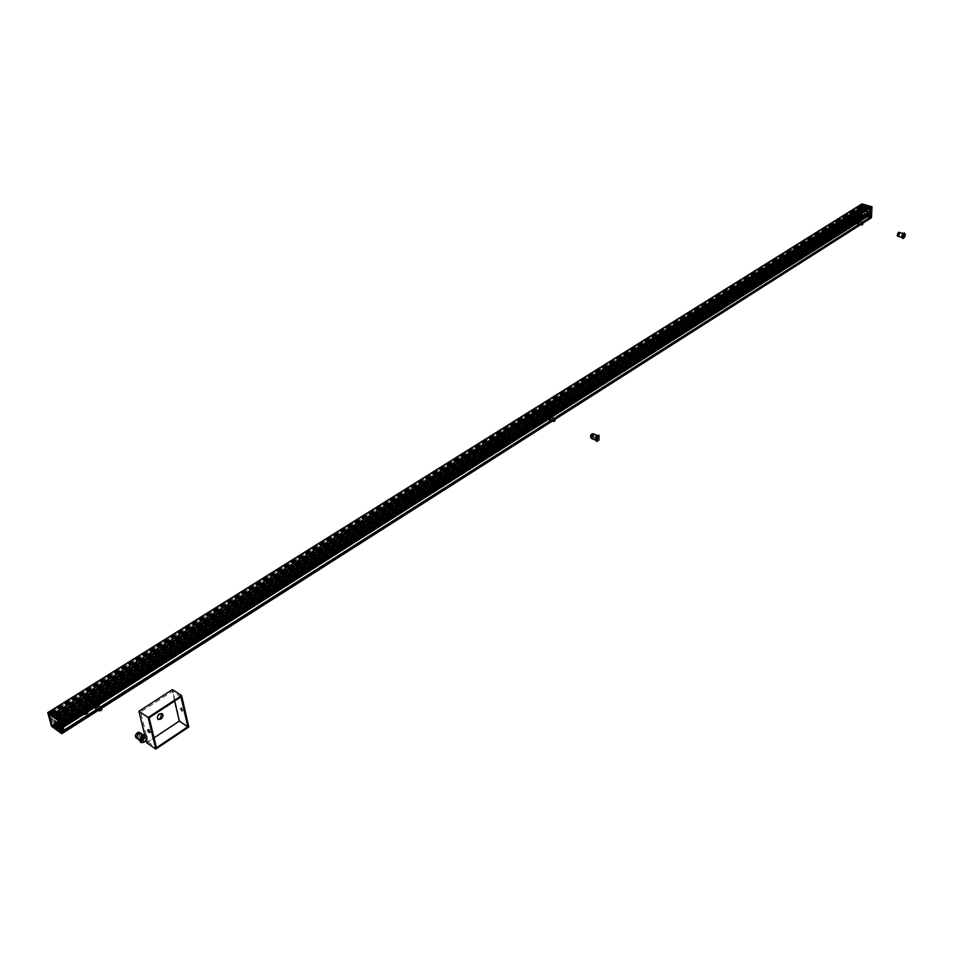<?xml version="1.0" encoding="UTF-8"?>
<svg xmlns="http://www.w3.org/2000/svg" width="953" height="953" viewBox="0 0 953 953"><rect width="100%" height="100%" fill="white"/><g stroke="black" fill="none" stroke-linecap="round" stroke-linejoin="round"><path stroke-width="0.71" stroke-dasharray="4.76 3.57" d="M82.971 713.833L61.159 727.675L82.482 713.761M82.339 713.714L81.791 709.461M81.303 712.356L81.327 711.176L81.779 712.022L61.052 725.185M86.985 708.067L87.974 710.104L87.509 711.522L870.637 214.008L86.949 711.272M85.377 707.197L86.735 707.841M86.842 707.96L86.544 711.569M871.197 211.959L870.708 211.506L870.661 212.328M61.742 722.136L59.932 723.291L58.86 719.432L60.17 723.649L61.862 722.577M81.589 711.546L82.125 712.332C85.115 712.248 86.175 710.831 85.317 708.067C83.066 707.734 81.827 708.889 81.589 711.546M82.041 711.867L82.566 712.641C85.556 712.57 86.628 711.141 85.77 708.389C83.507 708.043 82.268 709.199 82.041 711.867M61.48 726.71L60.968 725.15M871.292 211.042L870.601 211.316M61.981 723.029L60.17 723.649M871.233 207.54L58.86 719.432L871.292 207.551M864.359 215.688L56.108 727.389L52.808 725.019L861.035 214.83L52.82 725.304L49.032 711.796M49.02 711.855L861.345 204.657L49.091 712.105M49.211 712.284L52.522 714.643L864.585 205.574L52.522 714.643M52.641 714.821L864.657 205.967L52.749 715.179M864.621 206.027L52.737 715.238L51.593 714.452L863.501 205.741L51.593 714.452M51.498 714.536L863.489 206.11L51.522 714.619M51.724 714.917L53.416 716.12L865.229 206.515L53.416 716.12M53.463 716.072L865.324 206.122L53.356 715.679M53.416 715.62L865.765 206.182L53.773 715.882M53.833 715.846L54.488 716.644L866.027 206.67L54.261 716.561M54.202 716.596L865.943 206.73L54.202 716.596M54.309 716.763L55.095 717.323L866.873 206.98L55.095 717.323M55.155 717.275L54.952 716.561L866.98 206.336L54.952 716.561M55.012 716.513L55.667 716.978L867.623 206.527L55.667 716.978M55.786 717.156L56.108 718.3L867.766 207.671L56.108 718.3M56.227 718.479L868.123 207.551L56.406 718.598M56.513 718.455L57.228 718.967L868.91 207.671L57.228 718.967M57.275 718.907L868.91 207.551L57.24 718.753M57.109 718.574L56.394 718.062L868.826 207.432M868.123 207.23L56.394 718.062M56.275 717.883L868.088 206.682L870.232 207.48L869.886 208.743L868.135 206.706L56.144 717.406M56.203 717.359L58.169 718.753L870.065 207.206L58.169 718.753M58.407 719.11L61.778 731.189L869.863 217.213L867.754 216.248L869.958 215.866L869.839 217.201L61.778 731.189M61.671 731.285L59.705 729.879L867.742 216.557L59.705 729.879M59.586 729.7L867.849 216.117L59.455 729.236M59.515 729.188L60.23 729.688L868.636 216.248L60.23 729.688M60.277 729.641L868.636 216.248M60.11 729.307L59.408 728.795L868.552 215.997L60.242 729.486M867.861 215.807L59.408 728.795M59.289 728.616L867.778 215.652L59.277 728.568M59.146 728.39L867.516 215.485L58.967 728.271M58.919 728.318L59.229 729.45L867.278 216.653L867.421 215.557M867.361 216.522L59.229 729.51L58.526 729.033L867.313 216.522L59.229 729.45M58.407 728.854L58.204 728.152L866.611 215.664L58.526 729.033M866.611 215.664L58.204 728.152M58.085 727.973L57.299 727.401L865.741 215.33L57.299 727.401M57.251 727.449L865.669 215.39L57.251 727.449M57.359 727.604L57.823 728.545L57.228 727.925L865.467 215.819L57.228 727.925M57.12 727.77L864.943 215.509L56.751 727.508M56.632 727.33L864.955 215.199L56.525 726.948M56.406 726.758L54.726 725.555L863.227 214.604L54.726 725.555M54.631 725.65L863.215 214.985L54.655 725.721M54.857 726.019L55.941 726.805L864.371 215.402M861.262 204.538L861.035 215.199L52.82 725.304L63.112 732.797L52.939 725.495L51.653 726.305L61.874 733.584M64.268 731.237L62.469 731.868L64.149 730.796M61.838 727.973L61.171 727.711L62.469 731.868M64.03 730.355L62.231 731.499L61.159 727.675M870.065 207.206L868.147 206.67L867.706 207.575L867.706 206.646M869.922 217.081L870.232 207.444L868.076 207.063M871.078 217.606L869.839 217.534L871.078 214.139M870.065 210.982L870.768 210.887L870.053 210.958M870.458 214.151L870.351 217.213M863.227 214.604L864.871 215.08M863.501 205.741L864.562 206.039M865.467 215.819L865.991 216.152L865.753 215.485M865.133 206.575L863.489 206.11M871.638 217.57L861.035 215.199L870.971 218.046L861.035 215.199L861.309 204.943L865.503 207.075L861.715 205.598L861.429 214.556L865.253 215.283L862.834 214.687L863.644 215.807L860.976 214.925L53.571 724.625L56.334 726.734L55.179 725.03L57.609 726.662L53.844 724.328L50.7 713.118L54.726 716.382L50.092 712.141L53.571 724.625M864.288 215.283L863.215 214.985M867.826 216.676L869.315 217.51L869.16 215.974L868.922 216.855L867.23 216.831L869.184 217.522L867.885 216.688M861.846 203.978L861.607 214.842L861.298 204.287M864.585 205.574L861.345 204.657M868.814 207.742L868.123 207.551M867.623 206.527L866.98 206.336M866.789 207.039L866.003 206.825M866.027 206.67L865.872 206.015L53.833 715.894M868.54 216.307L867.849 216.117M865.741 215.33L866.515 215.545M861.035 214.83L864.276 215.747M865.515 211.769L865.55 210.553L865.515 211.769L864.669 210.47L865.586 210.589L865.562 211.685L865.824 210.446L864.907 210.315L866.039 211.804L865.527 209.672L866.039 211.804M868.814 215.068L864.204 213.127L864.359 208.123L869.017 208.814L869.577 209.6L869.41 214.604L868.719 215.128L869.481 209.66L864.859 207.73L864.228 208.231L869.243 209.684L868.624 215.033L864.157 213.281L864.311 208.29M58.86 719.301L870.601 207.992M869.279 208.921L869.017 207.897L867.659 207.516L869.065 207.957L869.362 209.064L869.744 208.54M862.37 204.812L871.59 207.718L870.982 217.177L862.084 214.639L862.072 205.038L871.721 207.218L862.096 204.502L871.959 206.98L861.988 204.597L861.691 214.58L862 204.573L861.691 214.58L871.364 217.427L871.661 207.349L862.036 204.633L861.738 214.616L871.328 217.355M871.983 206.992L861.977 203.93M871.376 217.415L861.524 214.723L51.569 726.329M867.337 216.605L868.719 216.998L869.958 215.866M869.517 208.993L869.553 207.825L869.517 208.993L870.196 208.671M867.659 207.516L868.231 206.694M867.599 207.432L869.577 207.647M55.87 720.945L56.489 722.565L54.881 720.563L55.87 720.945L54.857 720.694L56.358 722.529L55.798 721.076L55.965 722.85L53.63 720.659L54.619 723.279L55.858 723.637L54.524 721.242M57.811 720.385L53.32 717.347L55.048 724.054L60.349 728.306L58.026 720.254L60.563 728.175L55.262 723.911L60.658 727.484L58.3 720.313L53.868 717.621L55.631 723.887M59.539 719.729L58.883 719.312L60.587 718.907M61.909 723.291L61.099 722.493L59.92 723.244L60.742 724.054M64.196 731.511L63.398 730.713L62.219 731.463L63.029 732.273M57.871 719.11L58.586 720.623L58.133 718.729L56.167 717.49L57.871 719.11L59.062 718.359L57.656 717.037L56.453 718.109M61.123 730.117L59.515 729.224L61.754 731.296L60.909 729.224L61.123 730.117L62.314 728.521L62.91 730.522L60.921 728.521L59.598 729.248M861.262 204.347L47.721 712.677L51.462 726.198M59.562 718.776L59.777 719.563L59.348 718.788L58.157 719.539M59.777 719.563L58.383 720.325M59.86 719.682L58.586 720.623M62.946 727.115L63.613 730.689L62.886 727.151M61.838 732.464L52.355 725.65L48.817 713.142L58.598 720.111L48.794 713.094L48.198 713.416L48.817 713.142L51.974 725.769M59.622 718.276L60.063 719.765L59.467 718.038L57.371 716.668L59.586 718.419L59.991 719.884L58.836 720.647M57.621 716.727L56.263 717.395M59.991 719.765L58.741 720.742M60.956 728.568L62.958 730.224L62.445 728.616L60.897 729.331M62.553 728.783L61.349 729.664M61.075 728.997L59.801 729.95M60.992 728.878L59.598 729.653M60.909 728.604L59.515 729.331M864.859 206.789L54.035 715.798M862.417 214.878L54.869 725.102L862.37 214.89M57.299 726.186L865.038 214.961L57.299 726.186M83.757 712.618L83.054 711.331L83.9 712.594M81.97 712.117L82.685 713.535C87.843 710.581 88.117 708.722 83.495 707.972L81.851 709.723L81.922 713.154M83.137 710.902L84.019 709.949L83.888 708.043L82.399 708.174L81.648 711.021L83.137 710.902M86.104 707.495L86.425 707.674C87.795 709.377 87.307 711.224 84.972 713.225L82.077 713.475M81.35 712.332L81.708 709.985M82.494 713.487L83.959 712.725M83.721 708.853L82.804 712.32L84.614 712.177L85.532 708.698L83.721 708.853M82.244 707.591L84.364 707.412L83.292 711.486L81.172 711.665L80.993 708.913L82.244 707.591M82.184 707.638L81.017 708.889C79.302 716.334 89.034 705.97 82.184 707.638M82.28 707.996L84.198 708.198L83.542 710.581C80.862 711.534 80.445 710.676 82.28 707.996M82.971 708.091L81.898 712.177L84.019 711.998L85.305 710.616L85.091 707.912L82.971 708.091M83.28 708.544L82.363 712.01L84.174 711.855L85.258 710.688L85.079 708.389L83.28 708.544M174.661 701.051L172.398 691.318L140.591 711.974L147.977 741.899L154.041 737.872M148.585 729.843L150.002 731.987M149.883 731.654L149.418 729.688L148.859 730.081M144.737 734.858L146.083 740.267M180.951 708.806L181.725 707.793L182.773 710.95L181.999 710.735L180.725 708.722M182.773 710.95L182.059 710.497M188.813 726.984L179.676 720.897L172.41 689.579M161.891 713.535L161.605 713.285C157.757 713.535 156.399 715.453 157.531 719.038L157.876 719.205M147.977 741.899L156.447 747.748M180.975 696.917L172.398 691.318M149.144 717.74L140.591 711.974M146.702 742.804L179.676 720.897M58.502 720.17L49.02 713.678L52.677 725.805L61.778 732.345M49.032 713.452L58.038 720.408M862.572 204.692L862 214.127L871.185 217.153M856.378 222.537L856.628 221.692L856.378 222.537L857.938 222.99L858.2 222.144L857.95 222.99M856.497 221.441L856.139 222.68L856.497 221.441M859.392 222.383L858.998 223.038L859.392 222.383M858.403 224.098L859.189 221.453L858.093 223.764M858.736 221.596L858.379 224.05M901.586 235.224L901.883 236.975L902.86 233.795L901.586 235.224M902.467 234.021L901.705 236.582L902.467 234.021M902.765 238.405L904.433 233.08M904.361 235.879L902.729 237.726L902.384 235.474L904.016 233.628L904.361 235.879M903.766 234.938L903.265 236.499M902.717 234.557L902.217 236.273L902.717 234.557L903.944 234.914M898.155 234.235L898.429 235.975L899.692 234.545L899.418 232.806L898.155 234.235M897.821 234.104L898.5 233.342L898.655 234.271L897.964 235.046L897.821 234.104M898.953 234.367L898.274 235.129L898.322 233.759L898.953 234.367M897.571 236.058L898.381 236.237L899.525 234.486L899.489 232.484M899.287 236.499L898.381 236.237M904.218 235.856L903.92 233.926L902.527 235.51L902.813 237.428L904.218 235.856M902.217 235.415L902.515 237.345L903.92 235.76L903.623 233.83L902.217 235.415L902.991 234.045L903.789 234.283L902.92 237.059L902.122 236.832L902.169 235.403M903.801 234.2L902.932 237.154L903.801 234.2M902.67 237.071L903.563 234.128L902.67 237.071M547.939 417.331L547.927 418.081L547.939 417.331M549.964 418.581L549.976 417.819L549.964 418.581M548.237 417.95L548.451 417.176L547.653 417.116L548.237 417.95M549.786 418.939L550.739 419.332L549.786 418.939M551.227 419.153L550.905 418.474L551.227 419.153M554.884 420.082L554.634 420.69M551.096 419.487L549.881 420.094L551.132 419.499L551.144 417.116L551.096 419.487M550.262 417.343L551.084 419.463L549.44 419.368M597.293 436.188L595.518 436.665L595.458 439.524L597.293 436.188M596.495 438.451L594.91 438.428L595.804 436.295L596.947 436.772L596.495 438.451M596.244 441.322L598.472 439.964L598.794 435.211M595.887 440.143C595.47 437.677 596.268 436.236 598.258 435.831L598.675 436.188C599.092 438.666 598.293 440.095 596.304 440.5L595.887 440.143M597.519 437.427L596.935 438.904M596.709 438.332L596.733 436.796L595.923 438.737L596.709 438.332M593.683 434.687L591.849 438.011L593.683 434.687M592.456 435.08L591.479 436.879L592.456 435.08M591.622 436.855L592.599 435.068L591.622 436.855M591.217 438.368L593.576 436.498L593.588 434.068M592.468 438.07L593.421 438.475L594.529 436.903L593.421 438.475M594.529 436.903L593.576 436.498M592.885 434.401L591.765 435.974M596.09 439.857L598.115 436.164L596.09 439.857M598.162 436.343L596.792 436.248L595.565 439.166L596.125 440.036L598.162 436.343M597.555 439.071L595.554 439.035L596.685 436.319L598.139 436.927L597.555 439.071M597.924 439.142L597.984 436.498L596.638 437.189L596.578 439.833L597.924 439.142M596.352 437.07L596.292 439.714L597.638 439.023L598.162 437.093L597.698 436.379L596.352 437.07M93.966 705.506L94.895 704.66L93.966 705.506M96.658 706.006L95.729 706.84L96.658 706.006M95.121 704.624L93.537 705.53L94.728 705.625L95.121 704.624M97.218 704.946L98.147 705.685L97.218 704.946M97.98 706.757L96.896 707.15L97.98 706.757M101.185 709.33L100.72 709.961M101.232 709.139L100.553 710.056M98.504 705.839L95.598 708.484L98.54 705.863L98.099 705.149L98.504 705.839M95.8 705.863L98.457 705.863C97.754 708.472 96.67 709.103 95.193 707.734L95.574 706.161M141.628 736.026L140.115 737.896L140.484 739.981C143.248 739.838 144.237 738.48 143.462 735.895L141.628 736.026M142.211 739.123L140.079 738.706L141.163 736.371L143.295 736.776L143.093 738.003M140.734 742.304C144.094 742.494 146 740.6 146.428 736.633L145.785 735.359M143.474 741.136L141.104 741.315L140.556 738.849L142.593 736.204L144.951 736.026L145.511 738.48L143.474 741.136M142.974 737.991L142.354 738.837M143.129 737.884L142.879 736.919L141.008 738.658L142.295 739.028M138.054 733.56L136.898 737.515L138.733 737.372L139.877 733.429L138.054 733.56M137.482 733.953L138.471 733.881L137.863 736.002L136.875 736.073L137.482 733.953M138.173 736.216L137.184 736.288L137.804 734.167L138.781 734.096L138.173 736.216M136.374 737.991L138.435 737.646L140.52 734.763L140.174 732.797L141.473 735.418L141.115 733.453M140.52 734.763L141.473 735.418M136.386 736.276L136.744 738.241M143.415 740.779L144.677 736.407L142.652 736.55L141.378 740.934L143.415 740.779M142.331 736.335L140.651 738.408L141.056 740.719L143.093 740.564L144.356 736.181L142.331 736.335M144.642 737.145L143.248 740.124C141.211 741.148 140.353 740.552 140.687 738.337L142.247 736.407L144.642 737.145M144.88 737.562L144.403 736.776L141.187 739.778L141.652 740.564L144.88 737.562M140.901 739.588L141.366 740.362L143.331 740.052L144.475 738.492L144.117 736.586L140.901 739.588M92.846 705.006L95.455 703.35L92.775 705.089M547.093 417.259L548.845 416.151L547.022 417.343M855.806 221.704L857.128 220.87M87.462 708.377L871.173 211.935M86.794 707.817L870.78 211.53M870.708 211.506L86.723 707.769L870.685 211.554M87.331 709.997L88.355 709.354M92.87 706.495L96.61 704.124M546.962 418.558L550 416.64M855.603 222.847L858.212 221.191M87.414 710.152L88.415 709.509M92.965 706.626L96.753 704.219M547.022 418.677L550.143 416.699M855.627 222.966L858.355 221.239M93.037 706.697L96.837 704.279M547.058 418.748L550.226 416.735M856.318 220.917L855.961 223.3L858.427 221.275M93.168 706.804L96.992 704.386M547.141 418.855L550.381 416.795M855.711 223.121L858.57 221.31M856.27 223.478L859.368 221.513L856.235 223.467M551.156 417.116L547.82 419.237M93.954 707.34L97.766 704.922L93.93 707.329M88.522 710.759L87.688 711.283M87.342 711.546L88.522 710.795M547.844 419.249L551.179 417.128M81.327 711.176L60.384 724.435L81.291 711.236M60.456 724.483L81.41 711.224M862.274 222.347L859.177 224.324M554.217 418.403L550.882 420.523M100.756 706.983L96.944 709.413M97.325 709.675L101.149 707.245M551.275 420.678L554.61 418.558M859.546 224.431L862.644 222.466M862.87 222.668L859.928 224.539M554.932 418.772L551.668 420.845M101.53 707.507L97.718 709.937M98.099 710.211L101.84 707.829M552.061 421.012L555.122 419.058M860.297 224.646L862.989 222.931M863.025 223.097L860.499 224.705L863.025 223.109M555.182 419.249L552.311 421.119M98.314 710.354L101.959 708.031L98.302 710.354M866.313 211.387C867.099 213.341 867.921 213.579 868.814 212.09C868.028 210.125 867.206 209.886 866.313 211.387M868.671 212.102L868.243 212.924L866.348 211.447L866.765 210.613L868.671 212.102M868.528 212.185L866.634 210.696L866.217 211.53L868.112 213.007L868.528 212.185M868.254 211.971L866.789 211.554L868.254 211.971M866.825 211.614L868.112 211.983L866.825 211.614M867.278 211.256L868.469 212.162L867.278 211.256M867.23 211.149C869.112 211.685 869.112 211.685 867.23 211.149M865.55 210.553L866.098 209.839M865.527 209.672L864.979 210.387M868.624 215.033L864.669 213.972L869.207 215.021M864.157 213.281L864.574 207.718M864.359 208.123L864.204 213.127M869.767 207.921L869.041 207.957M868.29 212.209L866.265 211.626L868.29 212.209M869.517 215.735L869.493 216.367M871.387 217.248L861.846 214.389L862.143 204.407L861.965 214.568L871.387 217.26M869.279 216.224L869.124 217.463M867.754 216.248L867.361 217.01L869.839 217.201L61.766 731.142M869.922 217.058L869.243 217.379M867.671 207.17L869.553 207.825M869.291 208.29L869.362 209.064L870.137 208.778M56.882 722.279C57.12 720.718 57.978 721.326 59.431 724.101C59.181 725.65 58.336 725.042 56.882 722.279M59.467 723.958L57.168 721.373L57.097 722.267L59.408 724.84L59.467 723.958M59.777 723.768L59.705 724.649L57.406 722.064L57.478 721.183L59.777 723.768M58.991 723.672L57.537 722.04L58.991 723.672M57.716 722.577L59.038 723.53L57.716 722.577M56.43 723.291L57.859 724.899L56.43 723.291M56.06 723.327C59.062 728.58 56.882 720.813 56.06 723.327M56.298 722.469L55.214 723.708M53.928 720.813L55.274 720.528M54.619 723.279L55.703 722.052M58.3 720.313L53.88 717.287L58.955 721.278L60.349 728.306M55.048 724.054L53.285 717.788M59.848 723.518C58.657 721.266 57.966 720.778 57.764 722.04C58.955 724.292 59.646 724.792 59.848 723.518M62.338 729.557L60.992 730.236M59.003 719.348L60.658 718.86L61.48 722.719L60.206 723.672M61.302 727.592L62.648 726.913M63.613 730.689L62.493 731.892M62.576 726.984L61.171 727.711M61.326 722.481L60.277 718.741M52.105 725.948L61.635 732.595M58.562 720.099L48.651 713.106L58.169 720.337M58.883 719.312L60.349 718.669M57.74 717.156L59.157 718.169M56.251 717.8L57.442 717.049L56.167 717.49M59.467 718.038L58.133 718.729M58.419 719.158L59.431 717.99L57.585 716.68L56.179 717.371M60.992 729.248L62.183 728.533L62.529 729.379M62.314 728.628L61.147 729.355M61.635 731.273L62.886 730.296M61.099 730.272L62.35 729.545L60.921 728.521L59.515 729.224M53.987 724.983L861.369 215.092M53.642 724.745L861.012 215.009M50.08 712.213L861.274 205.014M861.298 204.955L50.08 712.153L861.309 204.943M50.449 712.427L861.667 205.062M50.521 712.499L861.715 205.109M51.486 713.189L862.668 205.371M51.796 713.487L862.93 205.538M51.843 713.535L862.977 205.562M52.76 714L863.942 205.645M52.999 714.226L864.157 205.753M53.154 714.428L864.288 205.884M864.288 205.979L53.201 714.559L864.252 205.991M52.117 714.011L863.084 205.943M52.189 714.428L863.073 206.241M52.272 714.559L863.132 206.324M54.107 715.679L864.99 206.67M54.309 715.81L865.193 206.706M54.726 716.382L865.503 207.075M54.595 716.549L865.276 207.266M54.476 716.37L865.193 207.158M54.404 716.322L865.121 207.135L54.404 716.322M54.118 716.275L864.788 207.194M52.415 715.06L863.12 206.73M51.807 714.166L862.691 206.134M51.724 713.88L862.703 205.919M51.653 713.773L862.656 205.848M50.735 713.13L861.75 205.586M861.715 205.598L50.7 713.118L861.691 205.645M53.844 724.328L861.429 214.556M53.916 724.435L861.476 214.628M54.869 725.054L862.429 214.842M54.797 724.792L862.441 214.628M55.071 724.53L862.882 214.282M56.775 725.745L864.55 214.759M57.168 726.186L864.883 215.009M57.24 726.234L864.955 215.033L57.24 726.234M57.609 726.662L865.241 215.283L57.609 726.662M57.383 726.782L864.931 215.473M57.168 726.615L864.728 215.39M56.989 726.329L864.609 215.199M56.942 726.269L864.562 215.175M55.214 725.03L862.87 214.687M862.834 214.687L55.179 725.03L862.81 214.735M55.286 725.459L862.81 215.044M55.345 725.555L862.846 215.104M56.572 726.651L863.966 215.652M863.99 215.759L56.644 726.805L863.978 215.771M56.537 726.829L863.859 215.819M56.334 726.734L863.644 215.807M55.322 725.817L862.703 215.366M55.226 725.769L862.608 215.354M55 725.674L862.358 215.354M861.429 215.08L54.047 724.995M856.795 220.762L856.008 223.407M863.037 223.467L862.727 224.455L862.989 223.455M862.87 222.954L862.298 224.789M898.405 232.544L899.06 234.355L897.416 235.653M548.642 416.068L548.63 418.45L547.391 419.058M547.737 416.318L548.511 418.367L546.939 418.236M554.658 421L555.122 419.88M555.099 419.511L554.384 421.238M590.741 435.485L593.04 434.27C593.231 436.819 592.456 437.915 590.717 437.546L590.538 437.105M95.634 703.457L96.074 704.16L93.156 706.792M93.287 704.243L95.896 704.172C95.217 706.685 94.168 707.281 92.751 705.97L93.18 704.386M100.923 710.509L101.792 709.342M101.804 709.377L100.97 710.509M136.863 733.226L137.303 732.917C140.305 732.643 140.556 734.013 138.042 737.026C136.029 737.765 135.243 737.026 135.719 734.811M82.673 714.011L81.922 713.499M87.152 708.055L86.401 707.531M855.734 221.775L857.164 220.87M87.509 711.522L88.51 710.89M94.025 707.388L97.837 704.97M547.915 419.272L551.251 417.152M856.33 223.502L859.439 221.525M62.958 727.103L61.183 727.556L82.756 713.845M86.783 711.295L870.518 214.02M54.643 725.531L863.132 214.616M51.51 714.428L863.394 205.753M57.251 727.389L865.693 215.33M54.202 716.549L865.967 206.67M57.823 728.545L865.991 216.152M53.463 716.132L865.193 206.575M52.76 725.007L860.988 214.83M56.156 727.401L864.323 215.747M58.919 728.247L867.456 215.497M59.467 729.176L867.79 216.117M60.277 729.7L868.6 216.307M98.35 710.378L101.971 708.067M860.547 224.717L863.037 223.133M56.453 718.443L868.064 207.551M57.275 718.979L868.874 207.742M56.156 717.335L868.088 206.682M56.453 718.61L867.992 207.706M54.964 716.489L866.932 206.348M55.155 717.335L866.849 207.039M53.368 715.608L865.264 206.134M54.488 716.644L866.277 206.658M53.88 715.691L865.872 206.015M866.36 211.423L868.243 212.924L866.182 211.566L866.765 210.613L866.36 211.423M868.004 212.483L867.552 210.732L868.004 212.483M57.168 721.373L59.705 724.649C61.111 724.84 57.418 719.408 57.478 721.183L57.168 721.373M57.537 722.04L59.062 723.565L57.823 724.923L56.43 722.755L57.537 722.04M56.024 722.731L55.858 723.637M54.524 720.897L53.63 720.659M58.824 720.754L60.063 719.765M60.909 729.224L62.314 728.521L62.981 730.26M865.002 206.658L54.118 715.667M865.491 207.337L54.821 716.716M865.098 207.158L54.381 716.346M862.596 214.318L54.821 724.459M83.054 711.331L81.791 712.141M81.648 711.021L83.697 712.463M83.888 708.043L86.699 709.997M81.172 711.665L81.898 712.177M84.364 707.412L85.091 707.912M148.871 729.76L148.072 729.545M150.181 731.749L150.062 732.571M180.713 708.77L180.82 708.008M157.531 719.038L158.162 719.455M161.605 713.285L162.224 713.702M858.2 222.144L856.628 221.692M857.855 221.084L858.963 223.014M903.408 236.618L902.193 236.261M898.429 235.975L901.86 236.963M899.418 232.806L902.86 233.795M901.895 237.476L902.729 237.726M903.182 233.39L904.016 233.628M549.976 417.819L548.32 417.128M549.571 418.772L547.927 418.081M550.012 418.784L550.905 418.474M554.753 421.035L555.218 419.928M598.007 437.332L596.733 436.796M597.197 439.273L595.923 438.737M591.849 438.011L595.458 439.524M593.362 434.401L596.971 435.914M595.149 440.012L596.304 440.5M597.102 435.342L598.258 435.831M96.515 705.78L94.895 704.66M95.729 706.84L94.109 705.732M97.206 704.863L96.896 707.043M98.064 706.256L97.98 706.852M101.292 710.414L101.816 709.699M144.153 737.789L142.879 736.919M142.545 739.993L141.282 739.111M136.898 737.515L140.484 739.981M139.877 733.429L143.462 735.895M139.567 740.255L141.104 741.315M143.415 734.977L144.951 736.026"/><path stroke-width="1.43" d="M61.802 727.842L83.197 714.262L81.303 712.356M81.779 712.022L81.791 709.461L61.742 722.136M870.661 212.328L871.197 213.984L859.344 221.501L871.185 214.163L871.292 211.042L870.053 210.947L870.137 208.29L870.053 210.947L85.377 707.197L86.926 707.924M86.771 707.853L871.28 211.221L857.164 220.87M859.439 221.525L871.197 213.984M61.778 727.77L83.102 714.238L61.754 727.866M61.766 727.735L61.421 726.746M81.851 711.974L61.052 725.15L60.801 724.292L82.137 710.783M59.479 719.527L871.411 207.397L59.455 719.622M59.467 719.491L60.873 719.038L62.005 723.089L60.742 724.054L61.838 727.973L63.172 727.282L64.292 731.308L63.16 732.809L98.099 710.211M861.846 203.978L871.995 206.849L861.357 204.276L871.411 207.206L59.277 719.074L49.032 711.796L59.277 719.074L58.157 720.385L47.733 712.618L51.569 726.329M862.989 222.931L871.018 217.641M871.066 217.784L871.185 214.163M870.971 218.046L863.037 223.133M49.02 711.855L861.262 204.335M870.72 211.292L871.399 207.587M870.184 208.254L870.208 211.149M862.274 222.347L869.839 217.534L869.922 214.866L870.506 217.903L869.97 214.842M871.387 217.26L871.066 217.975M861.977 203.93L861.298 204.287M871.983 206.992L871.471 217.534M872.007 206.825L58.097 720.075L47.733 712.618L49.032 711.796M51.462 726.198L47.781 712.63L861.929 203.918L871.935 206.718M48.186 713.38L58.633 720.111L61.838 732.464M61.635 732.595L51.772 726.293L61.862 733.572L62.386 732.678L58.883 720.134L57.966 720.385L48.126 713.356M63.16 732.809L61.683 733.631L51.462 726.234L61.862 733.631L98.35 710.378M82.685 713.535L81.97 712.117M85.937 712.856L84.46 712.987L84.317 711.093L86.699 709.997L85.937 712.856M81.565 712.189L82.685 713.606L81.767 712.07M87.724 712.737L87.747 708.591L84.865 708.841C82.53 710.843 82.029 712.689 83.399 714.393L86.282 714.142L87.485 713.07M61.862 722.577L81.744 710.009L83.542 707.924L86.104 707.495M83.399 714.393L81.35 712.332M85.27 710.068L84.293 711.117C83.006 717.097 90.785 708.687 85.27 710.068M84.984 709.02C87.938 707.972 88.951 709.044 88.033 712.248L87.08 713.499C82.542 715.06 81.839 713.559 84.984 709.02M154.041 737.872L179.319 721.087L174.661 701.051M159.58 713.988C157.316 716.001 156.852 717.823 158.162 719.455L160.819 719.17C163.07 717.156 163.547 715.334 162.224 713.702L159.58 713.988M181.618 695.583L188.813 726.984L155.804 749.094L148.096 717.502L181.618 695.583L172.41 689.579L138.924 711.295L144.737 734.858M156.447 747.748L149.144 717.74L180.975 696.917L187.824 726.758L156.447 747.748M150.002 731.987L148.585 729.843M148.442 729.736L148.06 729.545C147.644 731.32 148.311 732.333 150.062 732.571L148.442 729.736M148.859 730.081L149.883 731.654M148.096 717.502L138.924 711.295M146.083 740.267L146.702 742.804L155.804 749.094M180.725 708.722L182.047 710.747M182.059 710.497L180.951 708.806M181.022 708.841L181.952 710.902L181.022 708.841M157.876 719.205L160.187 718.753L161.891 713.535M187.824 726.758L179.319 721.087M58.038 720.408L61.349 732.619L51.843 725.483L48.627 713.714M61.552 732.5L58.502 720.17M857.879 221.084L858.832 221.358L857.879 221.084M859.141 221.441L858.343 224.086L859.141 221.441M862.298 224.789L858.403 224.098M862.989 223.455L862.703 222.835L862.679 224.443L861.715 225.063L862.536 222.418L858.808 221.346M858.081 223.741L858.748 221.596M904.433 233.08L904.171 232.961C901.991 234.367 901.443 236.165 902.515 238.381L902.765 238.405M903.527 236.832L904.135 234.783L903.527 236.832M903.265 236.499L903.766 234.938M904.623 233.092C902.443 234.498 901.895 236.296 902.967 238.512L903.027 238.524C905.207 237.118 905.755 235.308 904.671 233.104L904.623 233.092M899.68 232.532L898.608 232.282L897.571 236.058M897.583 236.082L901.895 237.476M898.691 232.318L903.182 233.39M554.729 420.857L555.134 420.059L554.729 420.857M554.634 420.69L554.884 420.082M554.658 420.988L555.206 419.916L554.658 420.988L553.86 419.534L555.122 419.88M554.384 421.238L549.869 420.094L549.881 417.712L551.132 417.104L549.917 417.724L549.893 420.106L547.391 419.058L547.415 416.675L548.642 416.068L551.12 417.104L856.235 223.467M549.44 419.308L550.262 417.343M598.794 435.211L596.09 436.367L596.244 441.322M597.317 437.689L598.21 439.047L596.947 439.023L597.317 437.689M596.935 438.904L597.972 438.868L597.662 437.32M598.949 440.167L599.044 435.283L596.578 436.557L596.471 441.442L598.949 440.167M593.588 434.068L591.932 433.996L590.896 434.985L591.217 438.368L590.836 435.092M591.932 433.996L592.885 434.401L591.765 435.974L590.812 435.581M101.375 710.176L101.292 709.294L100.72 710.068L101.375 710.176M100.72 709.961L101.185 709.33M101.447 710.307L101.661 709.175L100.935 709.306L100.72 710.438L101.447 710.307M100.553 710.056L100.327 708.889L101.232 709.139M100.97 710.509L99.041 710.867L95.145 707.757L98.064 705.125L95.419 706.435L95.622 708.496L92.727 706.09L95.634 703.457L98.064 705.125M145.785 735.359L145.559 735.18C142.164 734.656 140.174 736.502 139.614 740.719L140.734 742.304M142.211 739.766L143.093 737.896L144.796 738.23L142.211 739.766M142.354 738.837L142.545 739.993L144.427 738.241L142.974 737.991M146.905 736.955L146.035 735.502C142.64 734.989 140.651 736.836 140.091 741.041L140.961 742.482C144.356 743.006 146.345 741.16 146.905 736.955M140.174 732.797L137.542 732.726L135.29 735.752L136.374 737.991M135.445 735.621L136.744 738.241L135.802 737.586M87.509 708.389L92.846 705.006M547.022 417.343L95.491 703.374L547.093 417.259M855.734 221.775L548.88 416.163L855.806 221.704M857.128 220.87L871.256 211.911M88.355 709.354L92.87 706.495M96.61 704.124L546.962 418.558M550 416.64L855.603 222.847M858.212 221.191L870.625 213.329M88.415 709.509L92.965 706.626M96.753 704.219L547.022 418.677M550.143 416.699L855.627 222.966M858.355 221.239L870.72 213.401M88.45 709.604L93.037 706.697M96.837 704.279L547.058 418.748M550.226 416.735L855.651 223.026L856.318 220.917M858.427 221.275L871.125 213.21M88.498 709.771L93.168 706.804M96.992 704.386L547.141 418.855M550.381 416.795L855.711 223.121M858.57 221.31L871.221 213.293M547.82 419.237L97.742 704.898L547.844 419.249M93.93 707.329L88.522 710.759M88.522 710.795L93.954 707.34M551.179 417.128L856.27 223.478M61.528 726.877L82.315 713.69M61.48 726.71L82.184 713.571M61.457 726.615L82.029 713.559M61.409 726.436L81.887 713.452M870.601 211.316L86.294 707.638M85.913 707.364L870.053 210.958M82.125 710.283L61.981 723.029M859.177 224.324L554.217 418.403M550.882 420.523L100.756 706.983M96.944 709.413L64.03 730.355M64.149 730.796L97.325 709.675M101.149 707.245L551.275 420.678M554.61 418.558L859.546 224.431M862.644 222.466L869.994 217.713M870.387 217.88L862.87 222.668M859.928 224.539L554.932 418.772M551.668 420.845L101.53 707.507L101.804 709.377M97.718 709.937L64.268 731.237M101.84 707.829L552.061 421.012M555.122 419.058L860.297 224.646M860.499 224.705L555.182 419.249L860.511 224.705M552.275 421.095L101.959 708.019L552.287 421.107M98.302 710.354L61.862 733.572M63.172 732.75L98.314 710.354M870.53 217.927L869.886 217.558M51.748 725.912L47.995 713.428L51.748 725.912M856.008 223.407L856.771 220.762L857.914 221.084M897.416 235.653L898.405 232.544M546.939 418.236L547.737 416.318M554.753 421.035L553.383 421.571L553.407 419.177L554.634 418.57L555.099 419.511M590.538 437.105L590.741 435.485M101.792 709.342L101.84 708.675L99.338 710.116L100.923 710.509M101.292 710.414L99.041 710.867L98.612 710.152L101.53 707.507L98.099 705.149M135.719 734.811L136.863 733.226M87.533 708.424L92.775 705.089M88.51 710.89L94.025 707.388M97.837 704.97L547.915 419.272M551.251 417.152L856.33 223.502M61.052 725.185L81.827 712.022M59.503 719.598L871.352 207.528M101.971 708.067L552.311 421.119M555.194 419.284L860.547 224.717M86.544 707.757L87.747 708.591M858.343 224.086L855.985 223.395C855.163 223.109 855.425 222.24 856.771 220.762L856.795 220.762M897.5 236.046C896.892 235.665 897.261 234.402 898.608 232.282M554.086 420.761L554.694 421.012M554.551 419.63L555.17 419.892M547.391 419.058L548.642 416.068M555.218 419.928L554.634 418.57L551.144 417.116M591.491 434.211L593.171 433.71L597.102 435.342M591.217 438.368L595.149 440.012M100.125 710.021L100.72 710.438M101.054 708.758L101.661 709.175M93.156 706.792C92.441 704.612 93.263 703.505 95.634 703.457M101.816 709.699L101.53 707.507M139.567 740.255L135.743 737.527M135.29 735.74C136.577 732.762 138.114 731.701 139.9 732.559L143.415 734.977"/></g></svg>
